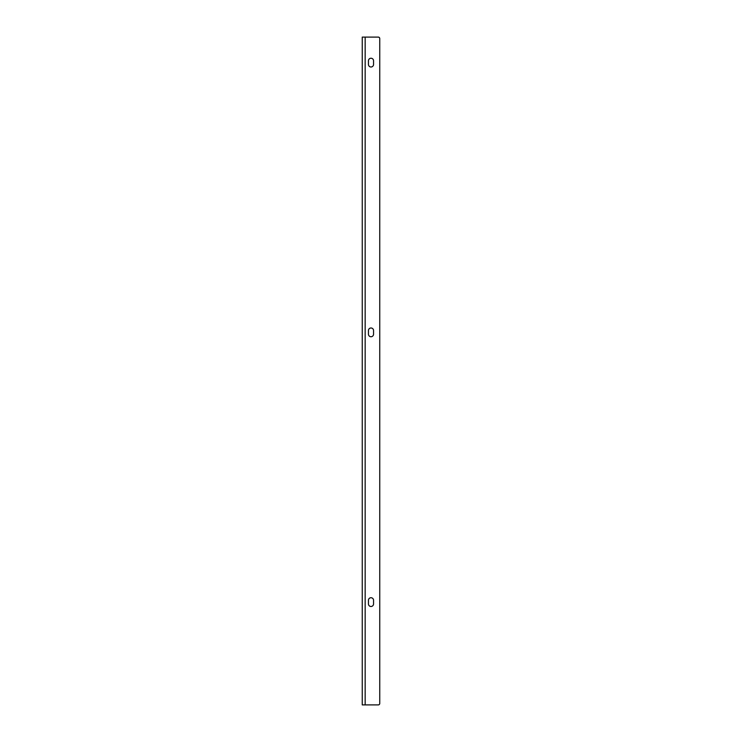 <?xml version="1.0" encoding="UTF-8"?>
<svg xmlns="http://www.w3.org/2000/svg" width="742" height="742" viewBox="0 0 742 742"><rect width="100%" height="100%" fill="white"/><g stroke="black" fill="none" stroke-linecap="round" stroke-linejoin="round"><path stroke-width="1.11" d="M365.166 704.9L378.29 704.9A1.456 1.456 0 0 0 379.746 703.444L379.746 38.612A1.512 1.512 0 0 0 378.235 37.1L362.254 37.1L362.254 704.9L365.166 704.9L365.166 37.1M373.551 64.443L373.551 60.807A2.551 2.551 0 0 0 371 58.247A2.551 2.551 0 0 0 368.449 60.807L368.449 64.443A2.551 2.551 0 0 0 371 66.993A2.551 2.551 0 0 0 373.551 64.443M373.551 334.188L373.551 330.542A2.551 2.551 0 0 0 371 327.992A2.551 2.551 0 0 0 368.449 330.542L368.449 334.188A2.551 2.551 0 0 0 371 336.738A2.551 2.551 0 0 0 373.551 334.188M373.551 603.932L373.551 600.287A2.551 2.551 0 0 0 371 597.737A2.551 2.551 0 0 0 368.449 600.287L368.449 603.932A2.551 2.551 0 0 0 371 606.483A2.551 2.551 0 0 0 373.551 603.932M362.254 38.556L362.254 37.1M365.222 704.9L373.337 704.9M379.746 614.497L379.746 38.556A1.456 1.456 0 0 0 378.29 37.1L365.222 37.1M373.551 604.053L373.551 600.167M368.449 600.167L368.449 604.053M373.551 334.308L373.551 330.422M368.449 330.422L368.449 334.308M368.449 60.677L368.449 64.563M373.551 64.563L373.551 60.677"/></g></svg>

